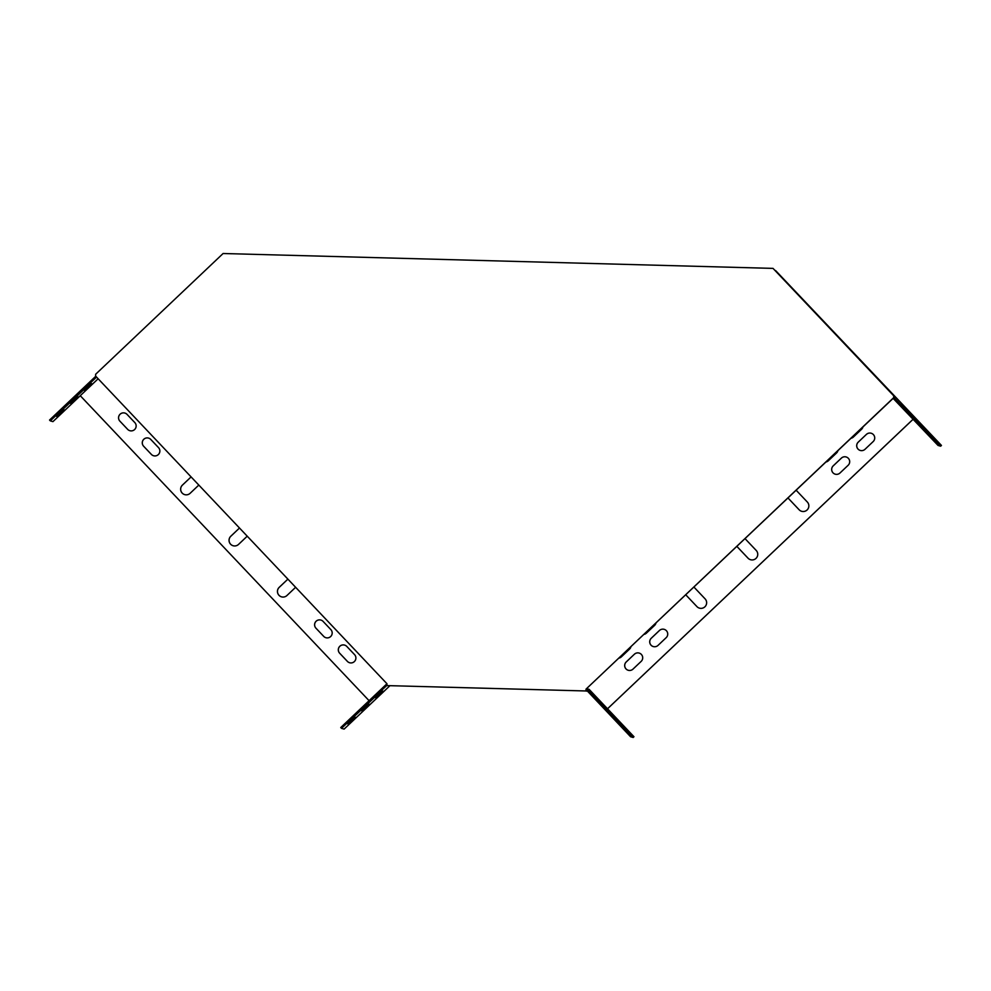 <?xml version="1.0" encoding="UTF-8"?>
<svg xmlns="http://www.w3.org/2000/svg" width="991" height="991" viewBox="0 0 991 991"><rect width="100%" height="100%" fill="white"/><g stroke="black" fill="none" stroke-linecap="round" stroke-linejoin="round"><path stroke-width="1.49" d="M95.607 376.085L386.986 683.765L386.936 685.599L585.954 690.975L586.003 689.154L894.39 397.168L894.427 396.041L773.03 268.388L223.099 253.51L95.656 374.251L95.607 376.085M586.003 689.154L893.696 397.664L893.721 395.83L773.03 268.388M586.697 690.058L586.028 689.154M386.936 685.599L585.954 690.975M586.66 691.185L586.709 690.417M894.427 396.041L893.721 395.83M586.573 688.646L631.391 735.954L633.967 736.709L607.508 708.776L913.169 419.181M607.52 708.788L913.182 419.205M386.961 683.74L340.743 727.53L341.511 728.348L344.1 729.103L389.773 685.859M98.146 378.76L80.259 395.706L369.086 700.687M633.967 736.709L633.15 737.49L630.573 736.734L586.015 689.587M620.155 723.38L627.092 730.59L620.155 723.393M607.087 709.581L614.024 716.79L607.087 709.581M621.382 723.74L628.319 730.949L621.382 723.752M586.598 688.621L589.112 689.352L607.508 708.776M608.313 709.94L615.25 717.15L608.313 709.94M595.244 696.14L602.181 703.35L595.244 696.14M594.018 695.781L600.955 702.991L594.018 695.781M619.387 723.157L594.34 696.623L619.387 723.157M927.613 432.088L934.55 439.286L927.613 432.088M914.544 418.289L921.481 425.486L914.544 418.289M928.84 432.448L935.777 439.645L928.84 432.448M775.631 270.593L941.45 445.43L940.632 446.198L938.031 445.43L893.04 398.283M893.696 397.341L938.849 444.662L941.45 445.43M915.771 418.648L922.708 425.845L915.771 418.648M902.702 404.848L909.639 412.045L902.702 404.848M901.476 404.489L908.413 411.686L901.476 404.489M926.845 431.865L901.798 405.319L926.845 431.865M699.435 608.14A5.636 5.636 -73.7 0 1 696.946 606.616L685.698 594.736L696.921 606.603A5.636 5.636 -73.7 0 0 705.815 605.674A5.636 5.636 -73.7 0 0 705.097 598.861L693.861 586.994M736.796 546.326L748.032 558.193A5.636 5.636 -73.7 0 0 756.926 557.252A5.636 5.636 -73.7 0 0 756.207 550.439L744.972 538.571M801.657 511.306A5.636 5.636 -73.7 0 1 799.155 509.77L787.907 497.891L799.13 509.77A5.636 5.636 -73.7 0 0 808.024 508.829A5.636 5.636 -73.7 0 0 807.318 502.016L796.07 490.149M233.096 545.731A5.636 5.636 -73.7 0 1 230.829 536.242L239.5 528.017L230.804 536.23A5.636 5.636 -73.7 0 0 233.083 545.731A5.636 5.636 -73.7 0 0 238.546 544.406L247.23 536.181M281.506 596.842A5.636 5.636 -73.7 0 1 279.227 587.353L287.898 579.128L279.202 587.341A5.636 5.636 -73.7 0 0 281.494 596.842A5.636 5.636 -73.7 0 0 286.944 595.517L295.628 587.291M184.698 494.62A5.636 5.636 -73.7 0 1 182.418 485.132L191.09 476.906L182.394 485.119A5.636 5.636 -73.7 0 0 184.685 494.62A5.636 5.636 -73.7 0 0 190.136 493.295L198.819 485.07M839.972 473.017L848.147 465.275A4.93 4.93 -73.7 0 0 846.141 456.962A4.93 4.93 -73.7 0 0 841.371 458.115L833.196 465.869A4.93 4.93 -73.7 0 0 835.19 474.169A4.93 4.93 -73.7 0 0 839.972 473.017M825.751 462.041A4.93 4.93 -73.7 0 0 828.352 460.753L836.528 453.011A4.93 4.93 -73.7 0 0 837.952 450.484M658.024 645.401L666.2 637.647A4.93 4.93 -73.7 0 0 664.205 629.347A4.93 4.93 -73.7 0 0 659.424 630.499L651.248 638.241A4.93 4.93 -73.7 0 0 653.255 646.553A4.93 4.93 -73.7 0 0 658.024 645.401M643.803 634.413A4.93 4.93 -73.7 0 0 646.417 633.125L654.593 625.383A4.93 4.93 -73.7 0 0 656.017 622.856M320.911 620.069A4.93 4.93 -73.7 0 0 315.956 628.183L323.673 636.358A4.93 4.93 -73.7 0 0 331.465 635.541A4.93 4.93 -73.7 0 0 330.833 629.582L323.091 621.394A4.93 4.93 -73.7 0 0 315.311 622.224A4.93 4.93 -73.7 0 0 315.931 628.183L323.698 636.358A4.93 4.93 -73.7 0 0 325.878 637.696M143.621 446.223L151.363 454.398A4.93 4.93 -73.7 0 0 159.142 453.581A4.93 4.93 -73.7 0 0 158.523 447.622L150.781 439.447A4.93 4.93 -73.7 0 0 142.989 440.264A4.93 4.93 -73.7 0 0 143.621 446.223L151.388 454.411A4.93 4.93 -73.7 0 0 153.568 455.749M850.786 438.319A4.93 4.93 -73.7 0 0 853.387 437.031L861.563 429.276A4.93 4.93 -73.7 0 0 863 426.749M354.555 654.617L346.8 646.442A4.93 4.93 -73.7 0 0 339.021 647.259A4.93 4.93 -73.7 0 0 339.653 653.218L347.395 661.406A4.93 4.93 -73.7 0 0 355.174 660.576A4.93 4.93 -73.7 0 0 354.555 654.617M124.878 413.061A4.93 4.93 -73.7 0 0 119.923 421.187L127.653 429.363A4.93 4.93 -73.7 0 0 135.433 428.533A4.93 4.93 -73.7 0 0 134.801 422.575L127.059 414.399A4.93 4.93 -73.7 0 0 119.279 415.217A4.93 4.93 -73.7 0 0 119.899 421.175L127.678 429.363A4.93 4.93 -73.7 0 0 129.858 430.701M618.768 658.148A4.93 4.93 -73.7 0 0 621.369 656.86L629.545 649.105A4.93 4.93 -73.7 0 0 630.97 646.578M866.407 434.392L858.231 442.135A4.93 4.93 -73.7 0 0 860.238 450.447A4.93 4.93 -73.7 0 0 865.007 449.295L873.182 441.552A4.93 4.93 -73.7 0 0 871.188 433.24A4.93 4.93 -73.7 0 0 866.407 434.392L858.256 442.147A4.93 4.93 -73.7 0 0 860.25 450.447M634.389 654.221L626.213 661.963A4.93 4.93 -73.7 0 0 628.207 670.275A4.93 4.93 -73.7 0 0 632.989 669.123L641.165 661.381A4.93 4.93 -73.7 0 0 639.158 653.069A4.93 4.93 -73.7 0 0 634.389 654.221L626.238 661.976A4.93 4.93 -73.7 0 0 628.22 670.275M586.511 689.724L586.536 688.683M80.283 395.719L52.932 421.633L50.33 420.865L96.548 377.075M736.796 546.314L748.056 558.193A5.636 5.636 -73.7 0 0 750.546 559.717M846.153 456.975A4.93 4.93 -73.7 0 0 841.396 458.127L833.22 465.869A4.93 4.93 -73.7 0 0 835.202 474.181M664.218 629.347A4.93 4.93 -73.7 0 0 659.449 630.499L651.273 638.254A4.93 4.93 -73.7 0 0 653.267 646.553M148.6 438.109A4.93 4.93 -73.7 0 0 143.645 446.235M344.62 645.104A4.93 4.93 -73.7 0 0 339.678 653.23L347.42 661.406A4.93 4.93 -73.7 0 0 349.6 662.744M871.2 433.24A4.93 4.93 -73.7 0 0 866.431 434.405M639.17 653.069A4.93 4.93 -73.7 0 0 634.413 654.233M631.391 735.954L630.573 736.734M341.511 728.348L386.948 685.301M353.948 716.778L380.643 691.644L353.948 716.778M354.716 717.001L347.556 723.789L354.716 717.001M382.315 690.863L375.155 697.639L382.315 690.863M368.516 703.932L361.356 710.708L368.516 703.932M383.542 691.222L376.382 697.998L383.542 691.222M355.942 717.36L348.782 724.148L355.942 717.36M369.742 704.291L362.582 711.067L369.742 704.291M894.08 397.738L893.263 398.518M95.768 376.258L49.55 420.048L50.33 420.865M85.486 388.063L58.791 413.21L85.337 387.902M56.524 416.344L63.684 409.568L56.413 416.232M84.124 390.194L91.271 383.418L84.012 390.082M70.324 403.275L77.484 396.499L70.212 403.164M85.35 390.553L92.497 383.777L85.238 390.442M57.751 416.703L64.91 409.927L57.639 416.592M71.55 403.634L78.71 396.858L71.439 403.523M894.539 397.874L893.721 398.655M938.849 444.662L938.031 445.43"/></g></svg>
